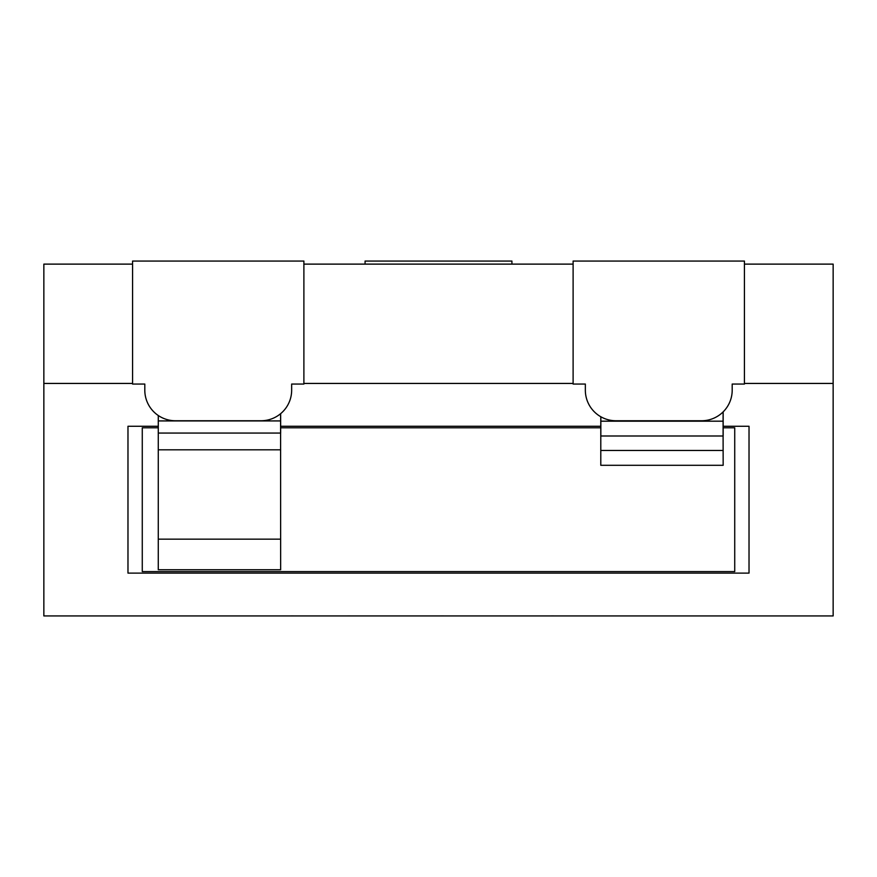 <?xml version="1.0" encoding="UTF-8"?>
<svg xmlns="http://www.w3.org/2000/svg" width="877" height="877" viewBox="0 0 877 877"><rect width="100%" height="100%" fill="white"/><g stroke="black" fill="none" stroke-linecap="round" stroke-linejoin="round"><path stroke-width="1.32" d="M158.277 427.79L142.271 427.79L142.271 571.585L734.729 571.585L734.729 427.79L723.163 427.79M600.789 427.79L280.651 427.79M600.844 435.99L600.844 421.179L723.097 421.179L723.097 435.99L600.789 435.99L600.789 416.739M600.789 435.99L600.789 465.292L723.163 465.292L723.097 435.99M573.109 384.049L585.343 384.049L585.343 390.166A30.596 30.596 0 0 0 615.939 420.752L701.6 420.752A30.596 30.596 0 0 0 732.196 390.166L732.196 384.049L744.43 384.049L744.43 261.061L573.109 261.061L573.109 384.049M573.109 264.12L303.891 264.12M744.43 264.12L833.15 264.12L833.15 383.435L744.43 383.435M132.57 383.435L43.85 383.435L43.85 264.12L132.57 264.12M303.891 384.049L303.891 261.061L132.57 261.061L132.57 384.049L144.804 384.049L144.804 390.166A30.596 30.596 0 0 0 175.4 420.752L261.061 420.752A30.596 30.596 0 0 0 291.657 390.166L291.657 384.049L303.891 384.049M573.109 383.435L303.891 383.435M43.85 383.435L43.85 615.939L833.15 615.939L833.15 383.435M511.927 264.12L511.927 261.061L365.073 261.061L365.073 264.12M309.669 615.939L297.654 615.939M443.74 615.906L440.572 615.906M500.219 615.906L499.364 615.939M497.106 615.939L496.261 615.939M494.628 615.939L493.049 615.939M553.53 615.906L549.528 615.939M293.422 615.906L289.421 615.939M349.901 615.906L345.9 615.939M612.683 615.939L606.237 615.939M158.277 426.266L127.976 426.266L127.976 573.109L749.024 573.109L749.024 426.266L723.163 426.266M600.789 426.266L280.651 426.266M158.277 415.512L158.277 569.743L280.651 569.743L280.585 413.725M158.277 433.063L158.331 415.555M723.097 421.179L723.097 411.938M600.844 416.772L600.844 421.179M280.651 433.063L280.651 413.67M280.585 420.927L158.331 420.927M723.163 435.99L723.163 411.872M280.585 433.063L158.331 433.063M280.651 449.813L158.277 449.813M600.789 450.482L723.163 450.482M158.277 539.158L280.651 539.158"/></g></svg>
